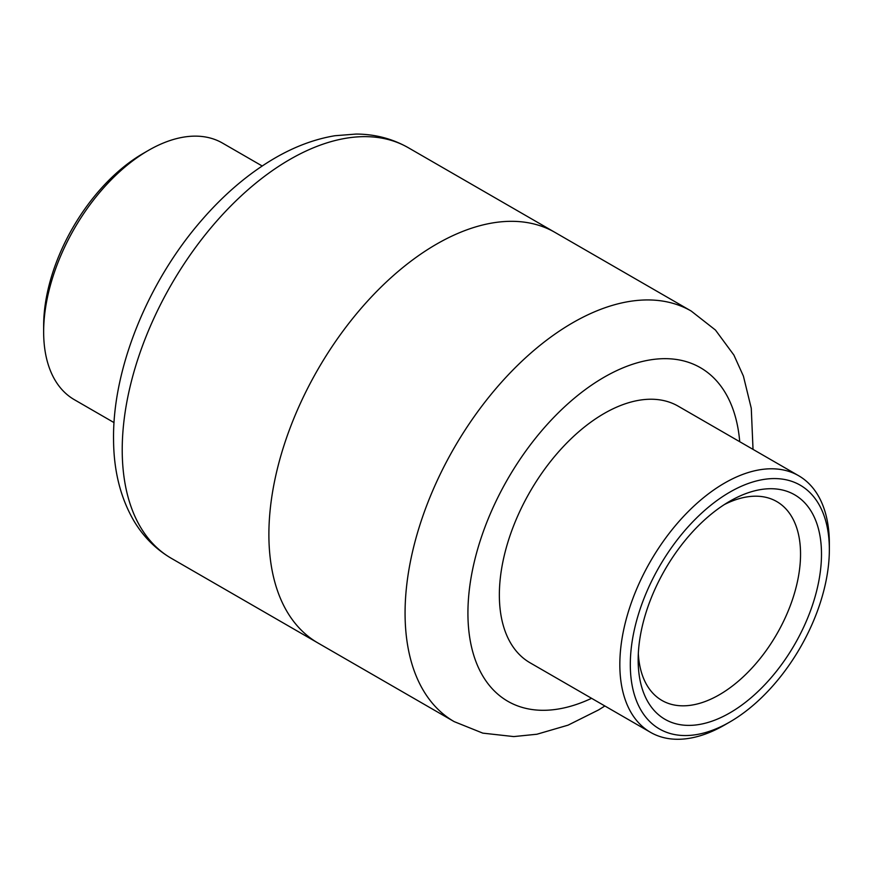 <?xml version="1.0" encoding="UTF-8"?>
<svg xmlns="http://www.w3.org/2000/svg" width="873" height="873" viewBox="0 0 873 873"><rect width="100%" height="100%" fill="white"/><g stroke="black" fill="none" stroke-linecap="round" stroke-linejoin="round"><path stroke-width="1.31" d="M604.869 705.984L598.518 709.956L568.061 725.157L536.917 734.237L513.771 736.583L482.802 733.134L454.167 721.622L317.979 642.997A237.041 136.854 -60 0 1 317.979 369.279A237.041 136.854 -60 0 1 555.021 232.425L408.357 147.744A237.041 136.854 120 0 0 171.315 284.598A237.041 136.854 120 0 0 171.315 558.316C155.852 549.259 143.379 536.775 133.907 520.886C120.507 497.806 113.73 470.776 113.555 439.817C112.431 368.821 147.821 282.023 201.576 220.334C224.492 193.839 249.242 172.919 275.803 157.566C295.401 146.304 315.109 139.025 334.926 135.73L356.14 134.06C375.041 134.147 392.446 138.709 408.357 147.744M171.315 558.316L317.979 642.997A237.041 136.854 -60 0 1 317.979 369.279A237.041 136.854 -60 0 1 555.021 232.425L691.209 311.05L715.456 330.049L733.898 355.071L743.403 376.099L751.271 408.28L753.028 449.377M724.59 725.005L729.828 721.982A140.749 81.254 120 0 0 829.35 549.597A140.749 81.254 120 0 0 729.828 492.143A140.749 81.254 120 0 0 630.306 664.517A140.749 81.254 120 0 0 729.828 721.982L724.59 725.005A148.148 85.532 -60 0 1 650.516 732.338A148.148 85.532 -60 0 1 650.516 561.263A148.148 85.532 -60 0 1 798.664 475.73A148.148 85.532 -60 0 1 829.35 543.552L829.35 549.597M638.327 653.659A114.821 66.293 120 0 0 661.941 700.452A114.821 66.293 120 0 0 719.352 694.755A114.821 66.293 120 0 0 794.365 593.585A114.821 66.293 120 0 0 776.763 501.571A114.821 66.293 120 0 0 724.426 504.518M729.828 501.211L729.828 501.211A129.63 74.849 -60 0 1 821.493 554.137A129.63 74.849 -60 0 1 729.828 712.903A129.63 74.849 -60 0 1 638.163 659.977A129.63 74.849 -60 0 1 729.828 501.211L729.828 501.211M650.516 732.338L530.042 662.782A148.148 85.532 -60 0 1 530.042 491.706A148.148 85.532 -60 0 1 678.19 406.174L798.664 475.73M43.65 331.86L43.65 325.815A140.749 81.254 -60 0 1 143.172 153.441L148.41 150.418A148.148 85.532 120 0 0 43.65 331.86A148.148 85.532 120 0 0 74.336 399.681L114.036 422.608M262.184 165.99L222.484 143.074A148.148 85.532 120 0 0 148.41 150.418M454.167 721.622A237.041 136.854 -60 0 1 419.553 526.059A237.041 136.854 -60 0 1 581.407 318.012A237.041 136.854 -60 0 1 691.209 311.05M739.726 441.705A192.595 111.198 120 0 0 611.198 373.349A192.595 111.198 120 0 0 468.277 601.573A192.595 111.198 120 0 0 591.578 698.313"/></g></svg>
